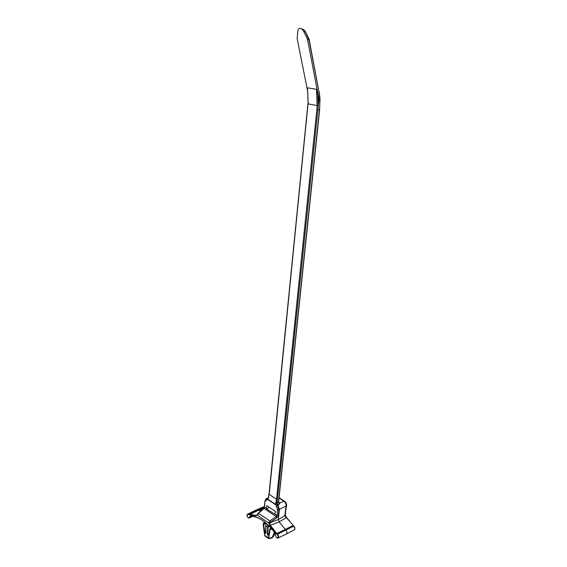 <?xml version="1.0" encoding="UTF-8"?>
<svg xmlns="http://www.w3.org/2000/svg" width="567" height="567" viewBox="0 0 567 567"><rect width="100%" height="100%" fill="white"/><g stroke="black" fill="none" stroke-linecap="round" stroke-linejoin="round"><path stroke-width="0.85" d="M318.207 105.675L317.151 105.575L318.314 105.696L318.952 98.984L318.257 105.689M263.506 508.486L264.35 506.912L264.945 500.881L264.598 507.309L266.469 508.564L266.752 505.644L275.335 511.377L275.038 514.312L276.944 515.594L277.582 509.499L275.519 504.325L276.554 499.18L317.258 105.597M275.038 514.312L266.391 508.882L269.467 507.458M276.235 516.629L276.944 515.594L278.22 515.736L276.916 517.791L276.235 516.629L264.066 508.436L258.609 513.213L257.425 515.233L255.767 515.864L248.247 514.545C245.313 513.383 248.509 520.378 249.402 517.061L250.479 515.885C258.85 516.544 266.972 522.179 274.86 532.782L275.64 535.305C275.824 539.508 280.183 537.608 277.199 534.617L270.02 525.68L268.652 522.937L269.821 520.867L276.235 516.629M264.35 506.912L264.066 508.436L258.198 513.121L269.821 520.867L270.502 522.044L269.835 522.987L270.02 525.68M286.725 533.845L293.961 530.003C295.272 529.266 295.187 527.983 293.706 526.162L286.583 517.487L279.184 521.874L285.697 530.003C287.313 532.016 287.412 533.427 285.988 534.234M272.146 529.358L270.19 529.238L268.63 538.154L272.302 537.523L274.308 532.13M271.586 538.055L274.067 535.468L275.002 533.122M275.725 502.809L277.086 502.695L317.874 109.913L277.44 499.3L276.597 502.979L278.858 509.641L277.582 509.499M264.243 507.366L257.248 510.399L255.37 510.385M255.058 511.455L255.107 510.987M247.368 514.205L249.104 514.347L257.248 510.399L261.004 510.669M278.631 502.071L279.914 502.95L284.28 501.086C285.988 502.185 286.746 503.737 286.555 505.743L279.418 509.379L278.347 519.535L284.776 515.715L286.101 506.267C286.264 504.091 285.52 502.383 283.854 501.15L279.042 498.032M318.314 105.696L317.874 109.913L319.625 109.87L319.852 98.991L318.98 92.003L309.022 39.867L305.5 32.064L303.699 29.541L301.46 28.818M278.744 502.532L279.914 502.95L279.155 504.382L278.468 502.142L279.566 502.688M266.249 498.747L268.12 498.18M279.155 504.382L276.427 506.154M278.22 515.736L278.858 509.641L279.418 509.379L277.865 504.935M268.715 522.37L269.935 522.774L278.347 519.535L279.184 521.874L270.331 525.347L276.852 533.554L293.196 525.46L284.776 515.715L285.215 515.091M284.797 501.398L284.301 501.086M285.102 512.717L285.555 512.15L285.236 515.091L286.718 517.607L293.125 525.474M266.703 498.584L268.063 498.336M266.795 499.789L267.284 498.62L268 498.457L267.83 499.57L266.795 499.789L265.193 501.278M319.448 109.899L278.468 502.142L277.086 502.695L277.865 504.928M265.668 499.173L266.681 498.584M308.023 103.818L269.205 494.389L276.554 499.18L277.44 499.258M268.404 497.592L267.83 499.57L275.555 504.665L276.753 504.212M269.545 526.445L267.617 527.069L265.654 525.453M264.428 521.831L263.513 524.085L264.909 532.165L265.767 533.037M265.774 523.412L264.824 523.086L264.945 522.235M268.701 534.816L269.849 528.898L271.728 528.862M265.916 523.029L265.888 532.973C265.519 533.788 265.044 533.533 264.484 532.2L265.767 531.768M264.484 532.2L263.35 524.539L264.746 535.51L265.512 536.375M268.701 538.6L268.397 537.927L270.02 529.153L268.68 535.149C268.099 535.673 267.631 535.269 267.277 533.951L267.851 524.759M264.654 535.283L263.159 524.114L264.335 521.76M268.248 525.141L267.702 533.979L268.602 534.993M268.389 538.076L268.85 538.622M263.605 527.714L264.64 535.241L268.638 538.026M270.19 529.238L270.261 528.756L270.19 529.238M265.2 523.341L263.35 524.539L265.767 523.539M248.963 514.751L250.019 514.34L255.965 515.467L257.212 514.779M268.921 533.427L267.277 533.951M271.061 528.097L269.927 529.096L271.125 528.161M255.767 515.864L256.241 515.509M257.368 514.531L256.312 515.502L257.227 514.956M276.724 504.077L275.519 504.325L267.957 499.336L267.893 498.563L269.034 494.126L307.916 103.839M269.835 522.987L268.652 522.937L257.425 515.233L258.049 513.248M257.531 514.276L257.588 514.737M268.397 497.989L269.034 494.126M308.136 103.91L307.534 87.821L316.514 89.317L318.902 98.977M316.514 89.317L317.151 105.575L308.242 103.931L307.534 87.821M317.874 109.906L319.391 109.892M319.405 109.8L319.568 108.198M309.192 39.626L307.59 39.796L318.952 98.984L320.029 98.842M303.877 29.697L305.627 31.993L303.827 31.681L301.942 29.165C299.737 27.691 298.362 28.322 297.817 31.05L297.158 38.62L307.413 90.068M307.59 39.796L307.229 38.698L308.88 38.705L309.199 39.669L318.98 92.003M303.827 31.681L307.229 38.698M307.683 91.145L307.364 88.856M264.357 506.877L248.247 514.545M256.114 510.052L263.52 506.841M263.279 507.345L263.308 508.549M294.904 528.494L293.706 526.162L277.469 534.242C278.971 536.155 279.049 537.459 277.702 538.154C277.823 538.558 275.739 537.714 275.548 535.17L275.64 535.305M294.549 529.755C295.123 528.161 294.875 526.956 293.798 526.141L293.196 525.46L293.678 526.141M263.662 507.621L263.825 507.111M270.119 528.664L271.09 528.118M265.285 522.505L264.824 523.086M274.832 532.852C267.135 522.512 259.232 516.927 251.131 516.105L250.479 515.885M250.635 516.09L249.834 517.111L251.925 516.183M249.402 517.061L249.834 517.111L248.899 518.11C246.787 516.955 246.461 515.58 247.921 513.986L256.064 510.045M276.49 533.831L276.852 533.554L277.469 534.242L277.199 534.617M276.916 517.791L270.502 522.044M275.64 535.05L274.86 532.782M319.136 91.748L320.029 98.856L319.582 108.113M317.726 92.86L318.215 105.597M273.528 536.524L272.167 537.771M257.163 510.399L264.257 507.316M263.52 508.457L258.991 510.428M278.638 501.901L319.625 109.87M278.723 502.482L279.134 502.752M284.28 501.086L279.077 497.713M285.555 512.15L286.548 505.771M264.945 500.881L267.142 498.287M268.871 538.593L271.579 538.069M265.583 536.403L268.439 538.416M264.959 535.999L264.669 535.425M257.205 510.399L249.097 514.354L250.019 514.34L258.169 510.392M249.558 517.82L252.946 516.339M278.411 537.814L285.931 534.234M265.661 533.058L265.824 522.951M256.319 515.502L257.106 515.063M301.942 29.165L303.692 29.555M305.627 31.993L308.873 38.705"/></g></svg>
